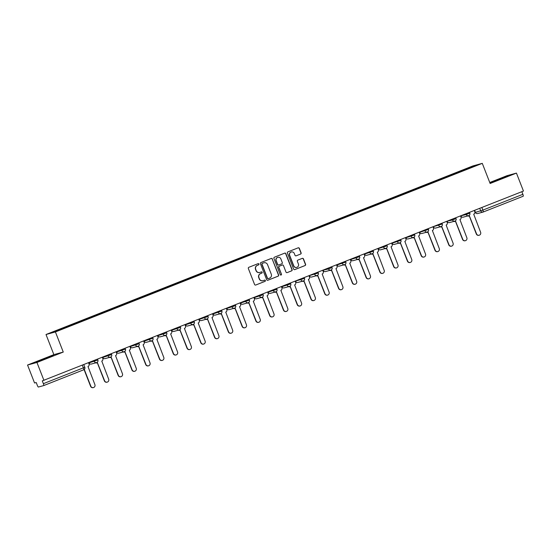 <?xml version="1.0" encoding="UTF-8"?>
<svg xmlns="http://www.w3.org/2000/svg" width="551" height="551" viewBox="0 0 551 551"><rect width="100%" height="100%" fill="white"/><g stroke="black" fill="none" stroke-linecap="round" stroke-linejoin="round"><path stroke-width="0.83" d="M258.936 264.032A0.668 0.654 74.7 0 0 258.082 263.654L248.873 267.29A0.95 0.93 74.7 0 0 248.356 268.516L254.569 284.468A0.95 0.93 74.7 0 0 255.781 285.012L264.99 281.375A0.668 0.654 74.7 0 0 265.355 280.514A0.668 0.654 74.7 0 0 264.508 280.135L263.316 280.604A3.044 2.982 74.7 0 1 259.438 278.861L258.922 277.532A3.044 2.982 74.7 0 1 260.589 273.606L261.78 273.131A0.668 0.654 74.7 0 0 262.145 272.277A0.668 0.654 74.7 0 0 261.298 271.891L260.106 272.366A3.044 2.982 74.7 0 1 256.229 270.624L255.705 269.294A3.044 2.982 74.7 0 1 257.379 265.362L258.571 264.893A0.668 0.654 74.7 0 0 258.936 264.032M259.707 272.49A3.044 2.982 74.7 0 1 256.036 270.679L255.519 269.349A3.044 2.982 74.7 0 1 257.186 265.417L258.378 264.948A0.668 0.654 74.7 0 0 258.054 263.667M255.781 285.012L264.804 281.423A0.668 0.654 74.7 0 0 264.48 280.142M262.923 280.728A3.044 2.982 74.7 0 1 259.252 278.916L258.736 277.587A3.044 2.982 74.7 0 1 260.403 273.654L261.594 273.186A0.668 0.654 74.7 0 0 261.27 271.905M300.584 254.08A0.95 0.93 74.7 0 0 301.108 252.847L299.365 248.377A0.95 0.93 74.7 0 0 298.153 247.833L287.925 251.869A0.95 0.93 74.7 0 0 287.402 253.095L293.621 269.046A0.95 0.93 74.7 0 0 294.833 269.591L305.061 265.548A0.95 0.93 74.7 0 0 305.585 264.322L303.477 258.915A0.95 0.93 74.7 0 0 302.265 258.371L297.884 260.1A0.95 0.93 74.7 0 0 297.361 261.332L298.408 264.012A2.541 2.493 74.7 0 1 296.762 267.38A2.541 2.493 74.7 0 1 293.773 265.844L289.674 255.34A2.541 2.493 74.7 0 1 291.327 251.972A2.541 2.493 74.7 0 1 294.317 253.515L294.999 255.265A0.95 0.93 74.7 0 0 296.211 255.802L300.398 254.128A0.95 0.93 74.7 0 0 300.922 252.902L299.179 248.425A0.95 0.93 74.7 0 0 298.153 247.833M63.262 352.068L53.867 354.637L27.55 365.031L36.945 362.462L63.262 352.068L55.417 331.936L482.283 163.358L490.135 183.49L516.445 173.097L523.45 191.059L42.282 380.879L43.377 383.675L84.771 367.283M36.945 362.462L43.949 380.417M272.408 259.018A0.95 0.93 74.7 0 0 271.195 258.474L260.967 262.517A0.95 0.93 74.7 0 0 260.444 263.743L266.663 279.688A0.95 0.93 74.7 0 0 267.876 280.232L278.103 276.196A0.95 0.93 74.7 0 0 278.627 274.97L272.222 259.073A0.95 0.93 74.7 0 0 271.195 258.474M274.446 257.193L284.674 253.15A0.95 0.93 74.7 0 1 285.886 253.694L292.106 269.646A0.95 0.93 74.7 0 1 291.582 270.872L287.202 272.6A0.95 0.93 74.7 0 1 285.99 272.056L283.469 265.589A0.95 0.93 74.7 0 0 282.257 265.045L279.357 266.195A0.95 0.93 74.7 0 0 278.834 267.421L281.458 274.157A0.668 0.654 74.7 0 1 281.031 275.039A0.668 0.654 74.7 0 1 280.245 274.632L273.923 258.419A0.95 0.93 74.7 0 1 274.446 257.193M27.55 365.031L34.555 382.993L36.214 382.539L37.31 385.335A1.935 0.386 -111.5 0 0 38.384 387.036L43.701 385.583A1.935 0.386 -111.5 0 0 43.715 385.576A1.935 0.386 -111.5 0 0 43.377 383.675M53.867 354.637L46.015 334.512L472.889 165.934L482.283 163.358M516.445 173.097L507.051 175.673L489.749 182.505M521.852 191.686L522.878 194.31A1.935 0.386 68.5 0 1 523.216 196.218A1.935 0.386 68.5 0 1 523.209 196.218L483.22 212.011A1.935 0.386 -111.5 0 0 482.876 210.11L522.878 194.31M459.63 171.981L459.403 171.636L474.239 165.775L477.4 164.914L463.005 170.652L69.336 326.116L50.906 332.962L65.741 327.101L65.934 327.404M459.403 171.636L65.741 327.101M55.417 331.936L46.015 334.512M53.413 355.264L36.366 361.993L53.509 355.512M489.956 183.042L507.629 176.134L489.887 182.863M459.128 172.181L458.962 171.76M474.122 166.209L474.239 165.775M43.997 359.307L43.839 358.915M496.12 180.756L495.969 180.363M267.876 280.232L267.69 280.287A0.95 0.93 74.7 0 0 267.69 280.287L277.918 276.244A0.95 0.93 74.7 0 0 278.434 275.018L272.222 259.073M262.407 263.378A0.668 0.654 74.7 0 0 262.042 264.239L267.497 278.234A0.668 0.654 74.7 0 0 268.344 278.62L269.604 278.124A3.044 2.982 74.7 0 0 271.271 274.191L267.538 264.625A3.044 2.982 74.7 0 0 263.66 262.882L262.214 263.433A0.668 0.654 74.7 0 0 261.849 264.287L262.042 264.239M268.158 278.668A0.668 0.654 74.7 0 1 267.311 278.289L261.849 264.287M263.867 262.813A3.044 2.982 74.7 0 0 263.474 262.937L263.66 262.882M262.214 263.433L263.474 262.937M287.202 272.6L291.396 270.927A0.95 0.93 74.7 0 0 291.913 269.694L285.7 253.749A0.95 0.93 74.7 0 0 284.674 253.15M282.071 265.1L282.257 265.045A0.95 0.93 74.7 0 0 282.071 265.1L279.164 266.243A0.95 0.93 74.7 0 0 278.648 267.476L281.458 274.157M280.934 275.052A0.668 0.654 74.7 0 0 281.272 274.205M280.852 258.88A2.541 2.493 74.7 0 0 277.862 257.338A2.541 2.493 74.7 0 0 276.216 260.713L277.656 264.411A0.95 0.93 74.7 0 0 278.868 264.955L281.775 263.805A0.95 0.93 74.7 0 0 282.298 262.579L280.852 258.88M277.773 257.365A2.541 2.493 74.7 0 0 276.03 260.761L276.216 260.713M278.682 265.003A0.95 0.93 74.7 0 1 277.47 264.459L276.03 260.761M296.211 255.802L296.025 255.857A0.95 0.93 74.7 0 0 296.025 255.857L300.398 254.128M291.231 252A2.541 2.493 74.7 0 0 289.489 255.395L289.674 255.34M296.665 267.4A2.541 2.493 74.7 0 1 293.587 265.892L289.489 255.395M294.833 269.591L294.647 269.639A0.95 0.93 74.7 0 0 294.647 269.639L304.875 265.603A0.95 0.93 74.7 0 0 305.392 264.37L303.284 258.97A0.95 0.93 74.7 0 0 302.265 258.371M84.289 369.432L90.832 386.223A2.232 2.183 74.7 0 0 93.456 387.573A2.232 2.183 74.7 0 0 94.896 384.619L87.988 366.518A1.935 1.901 74.7 0 0 89.055 364.011L88.58 362.792M93.456 387.573L93.209 387.642A2.232 2.183 -105.3 0 1 90.591 386.292L84.076 369.59M96.012 362.765A1.935 1.901 74.7 0 0 97.437 362.785L104.607 380.782A2.232 2.183 74.7 0 0 107.231 382.132A2.232 2.183 74.7 0 0 108.671 379.184L101.77 361.077A1.935 1.901 74.7 0 0 102.83 358.577L102.355 357.358M107.231 382.132L106.984 382.201A2.232 2.183 -105.3 0 1 104.366 380.851L97.334 362.82M97.245 362.847L97.004 362.916A1.935 1.901 -105.3 0 1 95.764 362.827M109.787 357.323A1.935 1.901 74.7 0 0 111.212 357.344L118.382 375.348A2.232 2.183 74.7 0 0 121.006 376.691A2.232 2.183 74.7 0 0 122.446 373.743L115.545 355.636A1.935 1.901 74.7 0 0 116.605 353.136L116.13 351.917M121.006 376.691L120.759 376.76A2.232 2.183 -105.3 0 1 118.141 375.41L111.109 357.385M111.026 357.406L110.779 357.475A1.935 1.901 -105.3 0 1 109.539 357.385M123.562 351.882A1.935 1.901 74.7 0 0 124.987 351.903L132.164 369.907A2.232 2.183 74.7 0 0 134.781 371.25A2.232 2.183 74.7 0 0 136.221 368.302L129.32 350.195A1.935 1.901 74.7 0 0 130.38 347.695L129.905 346.476M134.781 371.25L134.54 371.319A2.232 2.183 -105.3 0 1 131.916 369.969L124.891 351.944M124.801 351.972L124.554 352.034A1.935 1.901 -105.3 0 1 123.314 351.944M137.337 346.441A1.935 1.901 74.7 0 0 138.769 346.462L145.939 364.466A2.232 2.183 74.7 0 0 148.556 365.809A2.232 2.183 74.7 0 0 149.996 362.861L143.095 344.754A1.935 1.901 74.7 0 0 144.155 342.254L143.68 341.035M148.556 365.809L148.315 365.878A2.232 2.183 -105.3 0 1 145.691 364.535L138.666 346.503M138.576 346.531L138.329 346.593A1.935 1.901 -105.3 0 1 137.089 346.51M151.112 341A1.935 1.901 74.7 0 0 152.544 341.028L159.714 359.025A2.232 2.183 74.7 0 0 162.331 360.375A2.232 2.183 74.7 0 0 163.778 357.42L156.87 339.313A1.935 1.901 74.7 0 0 157.93 336.813L157.455 335.593M162.331 360.375L162.09 360.437A2.232 2.183 -105.3 0 1 159.466 359.094L152.441 341.062M152.351 341.09L152.104 341.159A1.935 1.901 -105.3 0 1 150.871 341.069M164.887 335.559A1.935 1.901 74.7 0 0 166.319 335.587L173.489 353.584A2.232 2.183 74.7 0 0 176.106 354.934A2.232 2.183 74.7 0 0 177.553 351.979L170.645 333.878A1.935 1.901 74.7 0 0 171.705 331.371L171.23 330.152M176.106 354.934L175.865 354.996A2.232 2.183 -105.3 0 1 173.241 353.652L166.216 335.621M166.126 335.649L165.885 335.717A1.935 1.901 -105.3 0 1 164.646 335.628M178.662 330.118A1.935 1.901 74.7 0 0 180.094 330.145L187.264 348.142A2.232 2.183 74.7 0 0 189.881 349.492A2.232 2.183 74.7 0 0 191.328 346.538L184.42 328.437A1.935 1.901 74.7 0 0 185.48 325.93L185.005 324.711M189.881 349.492L189.64 349.561A2.232 2.183 -105.3 0 1 187.023 348.211L179.991 330.18M179.901 330.207L179.66 330.276A1.935 1.901 -105.3 0 1 178.421 330.187M192.437 324.677A1.935 1.901 74.7 0 0 193.869 324.704L201.039 342.701A2.232 2.183 74.7 0 0 203.663 344.051A2.232 2.183 74.7 0 0 205.103 341.097L198.195 322.996A1.935 1.901 74.7 0 0 199.255 320.489L198.78 319.27M203.663 344.051L203.415 344.12A2.232 2.183 -105.3 0 1 200.798 342.77L193.766 324.739M193.676 324.766L193.435 324.835A1.935 1.901 -105.3 0 1 192.196 324.746M206.212 319.243A1.935 1.901 74.7 0 0 207.644 319.263L214.814 337.26A2.232 2.183 74.7 0 0 217.438 338.61A2.232 2.183 74.7 0 0 218.878 335.662L211.97 317.555A1.935 1.901 74.7 0 0 213.037 315.055L212.562 313.836M217.438 338.61L217.19 338.679A2.232 2.183 -105.3 0 1 214.573 337.329L207.541 319.298M207.451 319.325L207.21 319.394A1.935 1.901 -105.3 0 1 205.971 319.305M219.994 313.801A1.935 1.901 74.7 0 0 221.419 313.822L228.589 331.826A2.232 2.183 74.7 0 0 231.213 333.169A2.232 2.183 74.7 0 0 232.653 330.221L225.745 312.114A1.935 1.901 74.7 0 0 226.812 309.614L226.337 308.395M231.213 333.169L230.965 333.238A2.232 2.183 -105.3 0 1 228.348 331.888L221.316 313.863M221.226 313.884L220.985 313.953A1.935 1.901 -105.3 0 1 219.746 313.863M233.769 308.36A1.935 1.901 74.7 0 0 235.194 308.381L242.364 326.385A2.232 2.183 74.7 0 0 244.988 327.728A2.232 2.183 74.7 0 0 246.428 324.78L239.527 306.673A1.935 1.901 74.7 0 0 240.587 304.173L240.112 302.954M244.988 327.728L244.74 327.797A2.232 2.183 -105.3 0 1 242.123 326.447L235.091 308.422M235.008 308.45L234.76 308.512A1.935 1.901 -105.3 0 1 233.521 308.422M247.544 302.919A1.935 1.901 74.7 0 0 248.969 302.94L256.146 320.944A2.232 2.183 74.7 0 0 258.763 322.287A2.232 2.183 74.7 0 0 260.203 319.339L253.302 301.232A1.935 1.901 74.7 0 0 254.362 298.732L253.887 297.512M258.763 322.287L258.515 322.356A2.232 2.183 -105.3 0 1 255.898 321.013L248.866 302.981M248.783 303.009L248.535 303.071A1.935 1.901 -105.3 0 1 247.296 302.988M261.319 297.478A1.935 1.901 74.7 0 0 262.751 297.506L269.921 315.503A2.232 2.183 74.7 0 0 272.538 316.853A2.232 2.183 74.7 0 0 273.978 313.898L267.077 295.791A1.935 1.901 74.7 0 0 268.137 293.29L267.662 292.071M272.538 316.853L272.297 316.915A2.232 2.183 -105.3 0 1 269.673 315.571L262.648 297.54M262.558 297.568L262.31 297.636A1.935 1.901 -105.3 0 1 261.071 297.547M275.094 292.037A1.935 1.901 74.7 0 0 276.526 292.064L283.696 310.061A2.232 2.183 74.7 0 0 286.313 311.411A2.232 2.183 74.7 0 0 287.76 308.457L280.852 290.356A1.935 1.901 74.7 0 0 281.912 287.849L281.437 286.63M286.313 311.411L286.072 311.473A2.232 2.183 -105.3 0 1 283.448 310.13L276.423 292.099M276.333 292.126L276.085 292.195A1.935 1.901 -105.3 0 1 274.853 292.106M288.869 286.596A1.935 1.901 74.7 0 0 290.301 286.623L297.471 304.62A2.232 2.183 74.7 0 0 300.088 305.97A2.232 2.183 74.7 0 0 301.535 303.016L294.627 284.915A1.935 1.901 74.7 0 0 295.687 282.408L295.212 281.189M300.088 305.97L299.847 306.039A2.232 2.183 -105.3 0 1 297.223 304.689L290.198 286.658M290.108 286.685L289.86 286.754A1.935 1.901 -105.3 0 1 288.628 286.665M302.644 281.155A1.935 1.901 74.7 0 0 304.076 281.182L311.246 299.179A2.232 2.183 74.7 0 0 313.863 300.529A2.232 2.183 74.7 0 0 315.31 297.574L308.402 279.474A1.935 1.901 74.7 0 0 309.462 276.967L308.987 275.748M313.863 300.529L313.622 300.598A2.232 2.183 -105.3 0 1 310.998 299.248L303.973 281.217M303.883 281.244L303.642 281.313A1.935 1.901 -105.3 0 1 302.403 281.224M316.419 275.72A1.935 1.901 74.7 0 0 317.851 275.741L325.021 293.738A2.232 2.183 74.7 0 0 327.638 295.088A2.232 2.183 74.7 0 0 329.085 292.14L322.177 274.033A1.935 1.901 74.7 0 0 323.237 271.533L322.762 270.314M327.638 295.088L327.397 295.157A2.232 2.183 -105.3 0 1 324.78 293.807L317.748 275.775M317.658 275.803L317.417 275.872A1.935 1.901 -105.3 0 1 316.178 275.782M330.194 270.279A1.935 1.901 74.7 0 0 331.626 270.3L338.796 288.304A2.232 2.183 74.7 0 0 341.42 289.647A2.232 2.183 74.7 0 0 342.86 286.699L335.952 268.592A1.935 1.901 74.7 0 0 337.019 266.092L336.544 264.873M341.42 289.647L341.172 289.716A2.232 2.183 -105.3 0 1 338.555 288.366L331.523 270.341M331.433 270.362L331.192 270.431A1.935 1.901 -105.3 0 1 329.953 270.341M343.976 264.838A1.935 1.901 74.7 0 0 345.401 264.859L352.571 282.863A2.232 2.183 74.7 0 0 355.195 284.206A2.232 2.183 74.7 0 0 356.635 281.258L349.727 263.151A1.935 1.901 74.7 0 0 350.794 260.651L350.319 259.431M355.195 284.206L354.947 284.275A2.232 2.183 -105.3 0 1 352.33 282.925L345.298 264.9M345.208 264.928L344.967 264.99A1.935 1.901 -105.3 0 1 343.728 264.9M357.751 259.397A1.935 1.901 74.7 0 0 359.176 259.418L366.346 277.422A2.232 2.183 74.7 0 0 368.97 278.765A2.232 2.183 74.7 0 0 370.41 275.817L363.508 257.71A1.935 1.901 74.7 0 0 364.569 255.209L364.094 253.99M368.97 278.765L368.722 278.834A2.232 2.183 -105.3 0 1 366.105 277.49L359.073 259.459M358.983 259.487L358.742 259.549A1.935 1.901 -105.3 0 1 357.503 259.466M371.526 253.956A1.935 1.901 74.7 0 0 372.951 253.983L380.121 271.98A2.232 2.183 74.7 0 0 382.745 273.33A2.232 2.183 74.7 0 0 384.185 270.376L377.283 252.268A1.935 1.901 74.7 0 0 378.344 249.768L377.869 248.549M382.745 273.33L382.497 273.392A2.232 2.183 -105.3 0 1 379.88 272.049L372.848 254.018M372.765 254.045L372.517 254.114A1.935 1.901 -105.3 0 1 371.278 254.025M385.301 248.515A1.935 1.901 74.7 0 0 386.726 248.542L393.903 266.539A2.232 2.183 74.7 0 0 396.52 267.889A2.232 2.183 74.7 0 0 397.96 264.935L391.058 246.834A1.935 1.901 74.7 0 0 392.119 244.327L391.644 243.108M396.52 267.889L396.279 267.951A2.232 2.183 -105.3 0 1 393.655 266.608L386.63 248.577M386.54 248.604L386.292 248.673A1.935 1.901 -105.3 0 1 385.053 248.584M399.076 243.074A1.935 1.901 74.7 0 0 400.508 243.101L407.678 261.098A2.232 2.183 74.7 0 0 410.295 262.448A2.232 2.183 74.7 0 0 411.735 259.493L404.833 241.393A1.935 1.901 74.7 0 0 405.894 238.886L405.419 237.667M410.295 262.448L410.054 262.517A2.232 2.183 -105.3 0 1 407.43 261.167L400.405 243.136M400.315 243.163L400.067 243.232A1.935 1.901 -105.3 0 1 398.828 243.143M412.851 237.633A1.935 1.901 74.7 0 0 414.283 237.66L421.453 255.657A2.232 2.183 74.7 0 0 424.07 257.007A2.232 2.183 74.7 0 0 425.517 254.052L418.608 235.952A1.935 1.901 74.7 0 0 419.669 233.452L419.194 232.226M424.07 257.007L423.829 257.076A2.232 2.183 -105.3 0 1 421.205 255.726L414.18 237.695M414.09 237.722L413.842 237.791A1.935 1.901 -105.3 0 1 412.609 237.701M426.626 232.198A1.935 1.901 74.7 0 0 428.058 232.219L435.228 250.216A2.232 2.183 74.7 0 0 437.845 251.566A2.232 2.183 74.7 0 0 439.292 248.618L432.383 230.511A1.935 1.901 74.7 0 0 433.444 228.011L432.969 226.792M437.845 251.566L437.604 251.635A2.232 2.183 -105.3 0 1 434.98 250.285L427.955 232.253M427.865 232.281L427.624 232.35A1.935 1.901 -105.3 0 1 426.384 232.26M440.401 226.757A1.935 1.901 74.7 0 0 441.833 226.778L449.003 244.782A2.232 2.183 74.7 0 0 451.62 246.125A2.232 2.183 74.7 0 0 453.067 243.177L446.158 225.07A1.935 1.901 74.7 0 0 447.219 222.57L446.744 221.35M451.62 246.125L451.379 246.194A2.232 2.183 -105.3 0 1 448.762 244.844L441.73 226.819M441.64 226.84L441.399 226.909A1.935 1.901 -105.3 0 1 440.159 226.819M454.176 221.316A1.935 1.901 74.7 0 0 455.608 221.337L462.778 239.341A2.232 2.183 74.7 0 0 465.402 240.684A2.232 2.183 74.7 0 0 466.842 237.736L459.933 219.629A1.935 1.901 74.7 0 0 460.994 217.128L460.519 215.909M465.402 240.684L465.154 240.753A2.232 2.183 -105.3 0 1 462.537 239.403L455.505 221.378M455.415 221.406L455.174 221.468A1.935 1.901 -105.3 0 1 453.934 221.378M467.951 215.875A1.935 1.901 74.7 0 0 469.383 215.896L476.553 233.9A2.232 2.183 74.7 0 0 479.177 235.243A2.232 2.183 74.7 0 0 480.617 232.295L473.708 214.187A1.935 1.901 74.7 0 0 474.776 211.687L474.301 210.468M479.177 235.243L478.929 235.311A2.232 2.183 -105.3 0 1 476.312 233.968L469.28 215.937M469.19 215.964L468.949 216.026A1.935 1.901 -105.3 0 1 467.709 215.944M460.85 215.778L466.256 214.546L469.783 213.147M447.075 221.22L452.481 219.987L456.008 218.589M433.258 226.675L442.233 224.03M433.3 226.661L433.382 226.881A1.935 1.901 74.7 0 0 435.662 228.052L440.979 226.599A1.935 1.901 -105.3 0 1 438.699 225.428L438.396 224.643M419.6 232.308L428.458 229.471M419.525 232.102L419.607 232.322A1.935 1.901 74.7 0 0 421.887 233.493L427.204 232.04A1.935 1.901 -105.3 0 1 424.924 230.862L424.621 230.084M405.825 237.75L414.683 234.912M405.75 237.543L405.832 237.763A1.935 1.901 74.7 0 0 408.112 238.934L413.429 237.474A1.935 1.901 -105.3 0 1 411.149 236.303L410.846 235.525M392.05 243.184L400.908 240.353M391.968 242.977L392.057 243.205A1.935 1.901 74.7 0 0 394.337 244.375L399.654 242.915A1.935 1.901 -105.3 0 1 397.374 241.744L397.071 240.966M378.275 248.625L387.133 245.794M378.193 248.418L378.282 248.646A1.935 1.901 74.7 0 0 380.562 249.817L385.879 248.356A1.935 1.901 -105.3 0 1 383.599 247.185L383.296 246.407M364.5 254.066L373.358 251.228M364.418 253.859L364.507 254.08A1.935 1.901 74.7 0 0 366.787 255.258L372.104 253.797A1.935 1.901 -105.3 0 1 369.824 252.627L369.521 251.848M350.725 259.507L359.583 256.67M350.643 259.301L350.732 259.521A1.935 1.901 74.7 0 0 353.005 260.692L358.329 259.239A1.935 1.901 -105.3 0 1 356.049 258.068L355.746 257.289M336.95 264.948L345.808 262.111M336.868 264.742L336.957 264.962A1.935 1.901 74.7 0 0 339.23 266.133L344.547 264.68A1.935 1.901 -105.3 0 1 342.274 263.509L341.971 262.731M323.093 270.183L328.499 268.95L332.026 267.552M309.318 275.624L318.251 272.993M295.543 281.065L304.476 278.434M281.843 286.706L290.701 283.875M281.768 286.499L281.85 286.727A1.935 1.901 74.7 0 0 284.13 287.897L289.447 286.437A1.935 1.901 -105.3 0 1 287.167 285.266L286.864 284.488M268.068 292.147L276.926 289.316M267.986 291.94L268.075 292.168A1.935 1.901 74.7 0 0 270.355 293.339L275.672 291.878A1.935 1.901 -105.3 0 1 273.392 290.708L273.089 289.929M254.293 297.588L263.151 294.751M254.211 297.382L254.3 297.602A1.935 1.901 74.7 0 0 256.58 298.78L261.897 297.32A1.935 1.901 -105.3 0 1 259.617 296.149L259.314 295.37M240.518 303.029L249.376 300.192M240.436 302.823L240.525 303.043A1.935 1.901 74.7 0 0 242.805 304.214L248.122 302.761A1.935 1.901 -105.3 0 1 245.842 301.59L245.539 300.812M226.743 308.47L235.601 305.633M226.661 308.264L226.75 308.484A1.935 1.901 74.7 0 0 229.03 309.655L234.347 308.202A1.935 1.901 -105.3 0 1 232.067 307.031L231.764 306.253M212.968 313.912L221.826 311.074M212.886 313.705L212.975 313.925A1.935 1.901 74.7 0 0 215.248 315.096L220.572 313.643A1.935 1.901 -105.3 0 1 218.292 312.472L217.989 311.687M199.193 319.353L208.044 316.515M199.111 319.146L199.2 319.366A1.935 1.901 74.7 0 0 201.473 320.537L206.79 319.084A1.935 1.901 -105.3 0 1 204.517 317.906L204.214 317.128M185.418 324.794L194.269 321.956M185.336 324.587L185.418 324.808A1.935 1.901 74.7 0 0 187.698 325.978L193.015 324.518A1.935 1.901 -105.3 0 1 190.742 323.347L190.432 322.569M171.636 330.228L180.494 327.397M171.561 330.021L171.643 330.249A1.935 1.901 74.7 0 0 173.923 331.42L179.24 329.959A1.935 1.901 -105.3 0 1 176.961 328.789L176.657 328.01M157.861 335.669L166.719 332.832M157.786 335.463L157.868 335.69A1.935 1.901 74.7 0 0 160.148 336.861L165.465 335.401A1.935 1.901 -105.3 0 1 163.186 334.23L162.882 333.451M144.086 341.11L152.944 338.273M144.011 340.904L144.093 341.124A1.935 1.901 74.7 0 0 146.373 342.302L151.69 340.842A1.935 1.901 -105.3 0 1 149.411 339.671L149.107 338.893M130.311 346.551L139.169 343.714M130.229 346.345L130.318 346.565A1.935 1.901 74.7 0 0 132.598 347.736L137.915 346.283A1.935 1.901 -105.3 0 1 135.636 345.112L135.332 344.334M116.536 351.993L125.394 349.155M116.454 351.786L116.543 352.006A1.935 1.901 74.7 0 0 118.823 353.177L124.14 351.724A1.935 1.901 -105.3 0 1 121.861 350.553L121.557 349.775M102.761 357.434L111.619 354.596M102.679 357.227L102.768 357.447A1.935 1.901 74.7 0 0 105.048 358.618L110.365 357.165A1.935 1.901 -105.3 0 1 108.086 355.994L107.782 355.209M88.986 362.875L97.844 360.037M88.904 362.668L88.993 362.889A1.935 1.901 74.7 0 0 91.266 364.059L96.59 362.606A1.935 1.901 -105.3 0 1 94.311 361.428L94.007 360.65M474.625 210.337L475.417 212.369L482.876 210.11L481.849 207.486M479.728 208.326L480.734 210.909A1.935 1.901 -105.3 0 0 483.013 212.08A1.935 1.935 0 0 0 483.213 212.011A1.935 0.386 -111.5 0 1 483.206 212.018A1.935 1.901 -105.3 0 1 483.013 212.08L477.696 213.54A1.935 1.901 -105.3 0 1 475.417 212.369L475.375 212.376A1.935 1.935 0 0 0 477.696 213.54M82.354 365.251L83.38 367.875A1.935 0.386 -111.5 0 1 83.718 369.783A1.935 0.386 -111.5 0 0 83.718 369.783L43.722 385.576M465.953 213.767L466.256 214.546A1.935 1.901 -105.3 0 0 468.529 215.716A1.935 1.935 0 0 0 469.824 213.141L469.521 212.355M452.171 219.208L452.481 219.987A1.935 1.901 -105.3 0 0 454.754 221.158A1.935 1.935 0 0 0 456.049 218.582L455.746 217.797M328.189 268.165L328.499 268.95A1.935 1.901 -105.3 0 0 330.772 270.121A1.935 1.935 0 0 0 332.067 267.545L331.764 266.76M314.414 273.606L314.717 274.384A1.935 1.901 -105.3 0 0 316.997 275.562A1.935 1.935 0 0 0 318.292 272.986L317.989 272.201M300.639 279.047L300.942 279.825A1.935 1.901 -105.3 0 0 303.222 280.996A1.935 1.935 0 0 0 304.517 278.427L304.207 277.642M96.776 362.537A1.935 1.901 -105.3 0 1 96.59 362.606A1.935 1.935 0 0 0 97.878 360.03L97.575 359.245M110.558 357.096A1.935 1.901 -105.3 0 1 110.365 357.165A1.935 1.935 0 0 0 111.653 354.589L111.35 353.804M124.333 351.655A1.935 1.901 -105.3 0 1 124.14 351.724A1.935 1.935 0 0 0 125.435 349.148L125.125 348.363M138.108 346.221A1.935 1.901 -105.3 0 1 137.915 346.283A1.935 1.935 0 0 0 139.21 343.707L138.9 342.922M151.883 340.78A1.935 1.901 -105.3 0 1 151.69 340.842A1.935 1.935 0 0 0 152.985 338.266L152.675 337.481M165.658 335.339A1.935 1.901 -105.3 0 1 165.465 335.401A1.935 1.935 0 0 0 166.76 332.832L166.45 332.039M179.433 329.897A1.935 1.901 -105.3 0 1 179.24 329.959A1.935 1.935 0 0 0 180.535 327.39L180.225 326.598M193.208 324.456A1.935 1.901 -105.3 0 1 193.015 324.518A1.935 1.935 0 0 0 194.31 321.949L194.007 321.164M206.983 319.015A1.935 1.901 -105.3 0 1 206.79 319.084A1.935 1.935 0 0 0 208.085 316.508L207.782 315.723M220.758 313.574A1.935 1.901 -105.3 0 1 220.572 313.643A1.935 1.935 0 0 0 221.86 311.067L221.557 310.282M234.533 308.133A1.935 1.901 -105.3 0 1 234.347 308.202A1.935 1.935 0 0 0 235.635 305.626L235.332 304.841M248.315 302.699A1.935 1.901 -105.3 0 1 248.122 302.761A1.935 1.935 0 0 0 249.417 300.185L249.107 299.4M262.09 297.258A1.935 1.901 -105.3 0 1 261.897 297.32A1.935 1.935 0 0 0 263.192 294.744L262.882 293.959M275.865 291.816A1.935 1.901 -105.3 0 1 275.672 291.878A1.935 1.935 0 0 0 276.967 289.309L276.657 288.517M289.64 286.375A1.935 1.901 -105.3 0 1 289.447 286.437A1.935 1.935 0 0 0 290.742 283.868L290.432 283.076M303.415 280.934A1.935 1.901 -105.3 0 1 303.222 280.996L297.905 282.456A1.935 1.901 74.7 0 1 295.625 281.285M317.19 275.493A1.935 1.901 -105.3 0 1 316.997 275.562L311.68 277.015A1.935 1.901 74.7 0 1 309.4 275.844M330.965 270.052A1.935 1.901 -105.3 0 1 330.772 270.121L325.455 271.574A1.935 1.901 74.7 0 1 323.175 270.403M344.74 264.611A1.935 1.901 -105.3 0 1 344.547 264.68A1.935 1.935 0 0 0 345.842 262.104L345.539 261.319M358.515 259.177A1.935 1.901 -105.3 0 1 358.329 259.239A1.935 1.935 0 0 0 359.617 256.663L359.314 255.878M372.297 253.735A1.935 1.901 -105.3 0 1 372.104 253.797A1.935 1.935 0 0 0 373.392 251.222L373.089 250.436M386.072 248.294A1.935 1.901 -105.3 0 1 385.879 248.356A1.935 1.935 0 0 0 387.174 245.787L386.864 244.995M399.847 242.853A1.935 1.901 -105.3 0 1 399.654 242.915A1.935 1.935 0 0 0 400.949 240.346L400.639 239.554M413.622 237.412A1.935 1.901 -105.3 0 1 413.429 237.474A1.935 1.935 0 0 0 414.724 234.905L414.414 234.12M427.397 231.971A1.935 1.901 -105.3 0 1 427.204 232.04A1.935 1.935 0 0 0 428.499 229.464L428.189 228.679M441.172 226.53A1.935 1.901 -105.3 0 1 440.979 226.599A1.935 1.935 0 0 0 442.274 224.023L441.964 223.238M454.947 221.089A1.935 1.901 -105.3 0 1 454.754 221.158L449.437 222.611A1.935 1.901 74.7 0 1 447.157 221.44M468.722 215.655A1.935 1.901 -105.3 0 1 468.529 215.716L463.212 217.17A1.935 1.901 74.7 0 1 460.939 215.999M475.41 212.349L474.59 210.351M460.815 215.792L460.898 216.006A1.935 1.935 0 0 0 463.212 217.17M447.04 221.233L447.123 221.447A1.935 1.935 0 0 0 449.437 222.611M419.483 232.116L419.566 232.329A1.935 1.935 0 0 0 421.887 233.493M405.708 237.557L405.791 237.77A1.935 1.935 0 0 0 408.112 238.934M391.933 242.998L392.016 243.211A1.935 1.935 0 0 0 394.337 244.375M378.158 248.432L378.241 248.653A1.935 1.935 0 0 0 380.562 249.817M364.383 253.873L364.466 254.087A1.935 1.935 0 0 0 366.787 255.258M350.608 259.314L350.691 259.528A1.935 1.935 0 0 0 353.005 260.692M336.833 264.755L336.916 264.969A1.935 1.935 0 0 0 339.23 266.133M323.058 270.197L323.141 270.41A1.935 1.935 0 0 0 325.455 271.574M309.283 275.638L309.366 275.851A1.935 1.935 0 0 0 311.68 277.015M295.501 281.079L295.591 281.292A1.935 1.935 0 0 0 297.905 282.456M281.726 286.52L281.809 286.734A1.935 1.935 0 0 0 284.13 287.897M267.951 291.954L268.034 292.175A1.935 1.935 0 0 0 270.355 293.339M254.176 297.395L254.259 297.609A1.935 1.935 0 0 0 256.58 298.78M240.401 302.836L240.484 303.05A1.935 1.935 0 0 0 242.805 304.214M226.626 308.278L226.709 308.491A1.935 1.935 0 0 0 229.03 309.655M212.851 313.719L212.934 313.932A1.935 1.935 0 0 0 215.248 315.096M199.076 319.16L199.159 319.373A1.935 1.935 0 0 0 201.473 320.537M185.301 324.601L185.384 324.815A1.935 1.935 0 0 0 187.698 325.978M171.519 330.042L171.609 330.256A1.935 1.935 0 0 0 173.923 331.42M157.744 335.476L157.827 335.697A1.935 1.935 0 0 0 160.148 336.861M143.969 340.917L144.052 341.131A1.935 1.935 0 0 0 146.373 342.302M130.194 346.359L130.277 346.572A1.935 1.935 0 0 0 132.598 347.736M116.419 351.8L116.502 352.013A1.935 1.935 0 0 0 118.823 353.177M102.644 357.241L102.727 357.454A1.935 1.935 0 0 0 105.048 358.618M88.869 362.682L88.952 362.895A1.935 1.935 0 0 0 91.266 364.059M433.348 226.888A1.935 1.935 0 0 0 435.662 228.052M83.8 364.686L84.806 367.276A1.935 1.935 0 0 1 83.718 369.783L43.715 385.576M523.216 196.218L483.213 212.011"/></g></svg>
